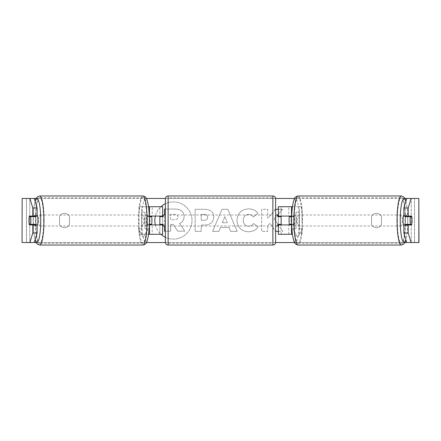 <?xml version="1.0" encoding="UTF-8"?>
<svg xmlns="http://www.w3.org/2000/svg" width="441" height="441" viewBox="0 0 441 441"><rect width="100%" height="100%" fill="white"/><g stroke="black" fill="none" stroke-linecap="round" stroke-linejoin="round"><path stroke-width="0.33" stroke-dasharray="2.21 1.65" d="M151.66 216.641L150.293 216.641A5.513 0.959 -90 0 0 150.017 220.5A5.513 0.959 -90 0 0 150.293 224.359A5.513 0.959 -90 0 1 150.017 220.5A5.513 0.959 -90 0 1 150.293 216.641L147.035 216.641A5.513 0.959 -90 0 1 147.718 214.988L145.547 214.988A5.513 0.959 -90 0 0 144.593 220.5A5.513 0.959 -90 0 0 145.547 226.013A5.513 0.959 -90 0 0 146.506 220.5A5.513 0.959 -90 0 0 145.547 214.988M149.295 216.09L147.691 216.09A5.513 0.959 -90 0 0 147.305 220.5A5.513 0.959 -90 0 0 147.691 224.91L149.295 224.91M141.688 234.281L141.688 206.719L138.97 206.719L138.97 234.281L152.206 234.281L152.206 224.91L147.691 224.91M138.97 206.719L148.545 206.719M138.97 234.281L148.545 234.281M149.488 206.719L162.619 206.719L162.619 234.281L149.488 234.281M162.619 206.719L159.863 206.719L159.863 216.09L147.691 216.09M162.619 234.281L159.863 234.281L159.863 206.719M159.863 224.359L159.863 216.641L159.863 224.359L163.17 224.359L163.17 226.013M159.863 234.281L159.863 224.91L162.619 224.91M162.619 224.359L162.619 216.641M141.688 206.719L152.206 206.719L152.206 216.09M152.206 224.91L159.863 224.91M159.863 216.09L162.619 216.09M289.34 224.359L290.707 224.359A5.513 0.959 -90 0 0 290.983 220.5A5.513 0.959 -90 0 0 290.707 216.641A5.513 0.959 -90 0 1 290.983 220.5A5.513 0.959 -90 0 1 290.707 224.359L293.965 224.359A5.513 0.959 -90 0 1 293.282 226.013A5.513 0.959 -90 0 1 292.598 224.359L291.688 224.359M291.512 206.719L281.137 206.719L281.137 216.09L293.309 216.09A5.513 0.959 -90 0 1 293.695 220.5A5.513 0.959 -90 0 1 293.309 224.91L291.705 224.91M291.705 216.09L293.309 216.09M291.512 234.281L292.455 234.281M302.03 234.281L302.03 206.719L292.455 206.719M293.309 224.91L288.794 224.91L288.794 234.281L278.381 234.281L281.137 234.281L281.137 206.719L278.381 206.719L281.137 206.719M281.137 224.359L281.137 216.641L281.137 224.359L277.83 224.359L277.83 226.013M281.137 234.281L281.137 224.91L278.381 224.91M278.381 234.281L278.381 206.719M278.381 224.359L278.381 216.641M299.312 234.281L299.312 206.719L302.03 206.719M299.312 206.719L288.794 206.719L288.794 216.09M288.794 224.91L281.137 224.91M281.137 216.09L278.381 216.09M403.868 215.065A5.513 0.959 -90 0 1 404.028 214.988A5.513 0.959 -90 0 1 404.981 220.5A5.513 0.959 -90 0 1 404.028 226.013A5.513 0.959 -90 0 1 403.868 225.935M405.626 216.09A5.513 0.959 -90 0 1 406.2 214.988A5.513 0.959 -90 0 1 406.773 216.09M411.767 216.641L405.516 216.641M405.516 224.359L411.767 224.359M406.773 224.91A5.513 0.959 -90 0 1 406.2 226.013A5.513 0.959 -90 0 1 405.626 224.91M296.407 220.5A5.513 0.959 -90 0 1 295.453 226.013A5.513 0.959 -90 0 1 294.494 220.5A5.513 0.959 -90 0 1 295.453 214.988A5.513 0.959 -90 0 1 296.407 220.5M289.34 216.641L293.965 216.641A5.513 0.959 -90 0 0 293.282 214.988A5.513 0.959 -90 0 0 292.598 216.641L291.688 216.641M292.598 216.641L293.965 216.641M293.965 224.359L292.598 224.359M297.206 220.5A5.513 0.959 -90 0 1 298.166 214.988A5.513 0.959 -90 0 1 299.125 220.5A5.513 0.959 -90 0 1 298.166 226.013A5.513 0.959 -90 0 1 297.206 220.5M400.356 220.5A5.513 0.959 -90 0 1 401.31 214.988A5.513 0.959 -90 0 1 402.269 220.5A5.513 0.959 -90 0 1 401.31 226.013A5.513 0.959 -90 0 1 400.356 220.5M397.358 220.5A22.767 3.952 -90 0 1 401.31 197.733A22.767 3.952 -90 0 1 405.268 220.5A22.767 3.952 -90 0 1 401.31 243.267A22.767 3.952 -90 0 1 397.358 220.5M302.118 220.5A22.767 3.952 -90 0 1 298.166 243.267A22.767 3.952 -90 0 1 294.213 220.5A22.767 3.952 -90 0 1 298.166 197.733A22.767 3.952 -90 0 1 302.118 220.5M165.375 237.264A18.594 18.594 0 0 0 192.011 220.5A18.594 18.594 0 0 0 173.418 201.906A18.594 18.594 0 0 0 154.83 220.5A18.594 18.594 0 0 0 173.418 239.094A18.594 18.594 0 0 0 192.011 220.5A18.594 18.594 0 0 0 165.375 203.736M160.937 206.719A18.594 18.594 0 0 0 155.359 216.09M155.359 224.91A18.594 18.594 0 0 0 160.937 234.281M22.166 242.55L29.768 242.55L22.05 242.55L26.46 242.55L22.05 242.55L22.05 198.45L34.26 198.45L22.166 198.45M36.112 198.45L146.412 198.45M165.392 198.45L275.608 198.45M294.588 198.45L404.888 198.45M418.834 198.45L406.74 198.45L418.95 198.45L414.54 198.45L418.95 198.45L418.95 242.55L411.233 242.55L418.834 242.55M29.768 242.55L34.26 242.55L26.51 242.55L26.46 198.45L414.54 198.45L414.49 242.55L406.74 242.55L411.233 242.55L411.233 198.45L411.233 242.55L29.768 242.55L29.768 198.45L29.768 242.55M36.112 242.55L146.412 242.55M165.392 242.55L275.608 242.55M294.588 242.55L404.888 242.55M278.084 224.359L274.252 218.78L277.593 214.988M278.381 214.089L282.598 209.299L278.381 209.299M278.381 231.349L282.885 231.349L278.381 224.794M275.625 209.299L267.764 218.245L267.764 209.299L261.651 209.299L261.651 231.349L267.764 231.349L267.764 225.649L270.002 223.157L275.625 231.349M229.044 227.435L220.5 227.435L218.945 231.349L212.639 231.349L221.972 209.277L227.821 209.277L237.153 231.349L230.637 231.349L229.044 227.435L220.5 227.435L218.945 231.349L212.639 231.349L221.972 209.277L227.821 209.277L237.153 231.349L230.637 231.349L229.044 227.435M69.457 224.557A5.513 5.513 0 0 1 59.535 224.557L59.535 216.443A5.513 5.513 0 0 1 69.457 216.443L69.457 224.557A5.513 5.513 0 0 1 59.535 224.557L59.535 216.443A5.513 5.513 0 0 1 69.457 216.443L69.457 224.557M381.465 224.557L381.465 216.443A5.513 5.513 0 0 0 371.543 216.443L371.543 224.557A5.513 5.513 0 0 0 381.465 224.557L381.465 216.443A5.513 5.513 0 0 0 371.543 216.443L371.543 224.557A5.513 5.513 0 0 0 381.465 224.557M302.636 228.769L297.675 237.363L292.714 228.769L296.021 228.769L296.021 212.231L299.329 212.231L296.021 212.231L296.021 228.769L292.714 228.769L297.675 237.363L302.636 228.769L299.329 228.769L299.329 212.231L299.329 228.769L302.636 228.769M141.671 228.769L138.364 228.769L143.325 237.363L148.286 228.769L144.979 228.769L144.979 212.231L141.671 212.231L144.979 212.231L144.979 228.769L148.286 228.769L143.325 237.363L138.364 228.769L141.671 228.769L141.671 212.231L141.671 228.769M213.753 217.049L213.753 217.11C213.334 222.352 210.17 224.998 204.271 225.048L201.245 225.048L201.245 231.349L195.137 231.349L195.137 209.299L204.585 209.299C210.429 209.442 213.483 212.022 213.753 217.049L213.753 217.11C213.334 222.352 210.17 224.998 204.271 225.048L201.245 225.048L201.245 231.349L195.137 231.349L195.137 209.299L204.585 209.299C210.429 209.442 213.483 212.022 213.753 217.049M258.101 226.812C256.249 229.904 252.991 231.564 248.333 231.79C241.392 231.277 237.605 227.479 236.96 220.384L236.96 220.324C237.495 213.29 241.37 209.464 248.586 208.858C252.98 209.034 256.1 210.566 257.941 213.455L253.343 217.016C252.164 215.368 250.554 214.508 248.526 214.431C245.224 214.767 243.471 216.713 243.261 220.257L243.261 220.324C243.471 223.94 245.224 225.902 248.526 226.216C250.67 226.123 252.329 225.23 253.498 223.537L258.101 226.812C256.249 229.904 252.991 231.564 248.333 231.79C241.392 231.277 237.605 227.479 236.96 220.384L236.96 220.324C237.495 213.29 241.37 209.464 248.586 208.858C252.98 209.034 256.1 210.566 257.941 213.455L253.343 217.016C252.164 215.368 250.554 214.508 248.526 214.431C245.224 214.767 243.471 216.713 243.261 220.257L243.261 220.324C243.471 223.94 245.224 225.902 248.526 226.216C250.67 226.123 252.329 225.23 253.498 223.537L258.101 226.812M407.423 224.359A5.513 0.959 90 0 0 407.423 216.641M411.657 216.09L403.868 216.09M403.868 224.91L411.657 224.91M414.54 242.55L414.54 198.45L414.54 242.55M26.46 242.55L26.46 198.45L26.46 242.55M29.343 216.09L37.132 216.09M33.577 224.359A5.513 0.959 90 0 1 33.301 220.5A5.513 0.959 90 0 1 33.577 216.641M37.132 224.91L29.343 224.91M165.375 209.067L174.934 209.067C178.28 209.106 180.678 209.905 182.133 211.465C183.434 212.722 184.084 214.436 184.09 216.608L184.09 216.674C183.947 220.037 182.431 222.303 179.542 223.46L184.818 231.161L177.745 231.161L173.291 224.469L170.612 224.469L170.612 231.161L164.487 231.161L164.487 209.067L174.934 209.067C178.28 209.106 180.678 209.905 182.133 211.465C183.434 212.722 184.084 214.436 184.09 216.608L184.09 216.674C183.947 220.037 182.431 222.303 179.542 223.46L184.818 231.161L177.745 231.161L173.291 224.469L170.612 224.469L170.612 231.161L165.375 231.161M164.487 226.013L164.487 214.988M222.374 222.711L227.291 222.711L224.849 216.476L222.374 222.711L227.291 222.711L224.849 216.476L222.374 222.711M207.639 217.33C207.568 215.417 206.394 214.453 204.111 214.431L201.245 214.431L201.245 220.257L204.144 220.257C206.399 220.169 207.562 219.216 207.639 217.391L207.639 217.33C207.568 215.417 206.394 214.453 204.111 214.431L201.245 214.431L201.245 220.257L204.144 220.257C206.399 220.169 207.562 219.216 207.639 217.391L207.639 217.33M274.252 218.78L282.598 209.299L275.355 209.299L267.764 218.245L267.764 209.299L261.651 209.299L261.651 231.349L267.764 231.349L267.764 225.649L270.002 223.157L275.542 231.349L282.885 231.349L274.252 218.78M177.932 217.055L177.932 216.989C177.855 215.247 176.747 214.376 174.619 214.37L170.612 214.37L170.612 219.673L174.653 219.673C176.786 219.601 177.883 218.73 177.932 217.055L177.932 216.989C177.855 215.247 176.747 214.376 174.619 214.37L170.612 214.37L170.612 219.673L174.653 219.673C176.786 219.601 177.883 218.73 177.932 217.055M37.132 215.065A5.513 0.959 -90 0 0 36.972 214.988A5.513 0.959 -90 0 0 36.019 220.5A5.513 0.959 -90 0 0 36.972 226.013A5.513 0.959 -90 0 0 37.132 225.935M34.227 224.91A5.513 0.959 -90 0 0 34.8 226.013A5.513 0.959 -90 0 0 35.374 224.91M35.484 224.359L29.233 224.359M29.233 216.641L35.484 216.641M35.374 216.09A5.513 0.959 -90 0 0 34.8 214.988A5.513 0.959 -90 0 0 34.227 216.09M145.547 226.013L147.718 226.013A5.513 0.959 -90 0 1 147.035 224.359L151.66 224.359M147.718 226.013A5.513 0.959 -90 0 0 148.402 224.359L149.312 224.359M147.718 214.988A5.513 0.959 -90 0 1 148.402 216.641L149.312 216.641M148.402 216.641L147.035 216.641M147.035 224.359L148.402 224.359M141.875 220.5A5.513 0.959 -90 0 0 142.834 226.013A5.513 0.959 -90 0 0 143.794 220.5A5.513 0.959 -90 0 0 142.834 214.988A5.513 0.959 -90 0 0 141.875 220.5M38.731 220.5A5.513 0.959 -90 0 0 39.69 226.013A5.513 0.959 -90 0 0 40.644 220.5A5.513 0.959 -90 0 0 39.69 214.988A5.513 0.959 -90 0 0 38.731 220.5M43.642 220.5A22.767 3.952 -90 0 0 39.69 197.733A22.767 3.952 -90 0 0 35.732 220.5A22.767 3.952 -90 0 0 39.69 243.267A22.767 3.952 -90 0 0 43.642 220.5M146.787 220.5A22.767 3.952 -90 0 0 142.834 197.733A22.767 3.952 -90 0 0 138.882 220.5A22.767 3.952 -90 0 0 142.834 243.267A22.767 3.952 -90 0 0 146.787 220.5M275.625 242.274L275.625 198.726M275.625 226.013L275.625 214.988L275.625 226.013M277.83 214.988L277.83 216.641L281.137 216.641M165.375 198.726L165.375 242.274M165.375 226.013L165.375 214.988L165.375 226.013M159.863 216.641L163.17 216.641L163.17 214.988M272.869 214.988L272.869 226.013L272.869 214.988L168.131 214.988L168.131 226.013L168.131 214.988M272.869 226.013L168.131 226.013M168.131 197.733L168.131 243.267L168.131 197.733L272.869 197.733L272.869 243.267L168.131 243.267M272.869 243.267L272.869 197.733M401.31 245.031A24.531 4.261 90 0 0 405.571 220.5A24.531 4.261 90 0 0 401.31 195.969M405.847 201.421A21.774 3.782 -90 0 1 407.809 220.5A21.774 3.782 -90 0 1 405.847 239.579M298.166 195.969A24.531 4.261 -90 0 1 302.427 220.5A24.531 4.261 -90 0 1 298.166 245.031M299.235 220.5A21.774 3.782 90 0 0 295.453 198.726A21.774 3.782 90 0 0 291.672 220.5A21.774 3.782 90 0 0 295.453 242.274A21.774 3.782 90 0 0 299.235 220.5M39.69 245.031A24.531 4.261 90 0 1 35.429 220.5A24.531 4.261 90 0 1 39.69 195.969M35.153 201.421A21.774 3.782 -90 0 0 33.191 220.5A21.774 3.782 -90 0 0 35.153 239.579M142.834 195.969A24.531 4.261 -90 0 0 138.573 220.5A24.531 4.261 -90 0 0 142.834 245.031M149.328 220.5A21.774 3.782 90 0 1 145.547 242.274A21.774 3.782 90 0 1 141.765 220.5A21.774 3.782 90 0 1 145.547 198.726A21.774 3.782 90 0 1 149.328 220.5M272.869 195.969L272.869 245.031M168.131 245.031L168.131 195.969M405.929 201.146L407.313 209.161L407.848 220.5L407.313 231.839L405.929 239.854M404.028 214.988L406.2 214.988M404.028 226.013L406.2 226.013M295.453 214.988L293.282 214.988M293.282 226.013L295.453 226.013M298.166 214.988L401.31 214.988M298.166 226.013L401.31 226.013M298.166 243.267L401.31 243.267M298.166 197.733L401.31 197.733M35.071 239.854L33.687 231.839L33.152 220.5L33.687 209.161L35.071 201.146M36.972 226.013L34.8 226.013M36.972 214.988L34.8 214.988M142.834 226.013L39.69 226.013M142.834 214.988L39.69 214.988M142.834 197.733L39.69 197.733M142.834 243.267L39.69 243.267"/><path stroke-width="0.66" d="M150.293 224.359A5.513 0.959 -90 0 0 150.403 224.91M162.619 216.641L162.619 216.09L149.295 216.09M148.545 206.719L162.619 206.719L162.619 216.09M148.545 234.281L162.619 234.281L162.619 224.359M149.295 224.91L162.619 224.91M159.863 224.91L159.863 216.09M150.403 216.09A5.513 0.959 -90 0 0 150.293 216.641M290.597 216.09A5.513 0.959 -90 0 1 290.707 216.641M278.381 216.641L278.381 216.09L291.705 216.09M291.705 224.91L278.381 224.91L278.381 224.359M292.455 234.281L278.381 234.281L278.381 224.91M292.455 206.719L278.381 206.719L278.381 216.09M281.137 224.91L281.137 224.359L277.83 224.359L277.83 226.013L275.625 226.013M281.137 224.359L281.137 216.09M290.707 224.359A5.513 0.959 -90 0 1 290.597 224.91M403.868 225.935A5.513 0.959 -90 0 1 403.068 220.5A5.513 0.959 -90 0 1 403.868 215.065M410.124 220.5A5.513 0.959 -90 0 1 410.4 216.641L411.767 216.641A5.513 0.959 -90 0 1 412.043 220.5A5.513 0.959 -90 0 1 411.767 224.359L410.4 224.359A5.513 0.959 -90 0 1 410.124 220.5M405.626 216.09A5.513 0.959 -90 0 0 405.516 216.641L410.4 216.641M406.773 216.09A5.513 0.959 -90 0 1 406.883 216.641M406.883 224.359A5.513 0.959 -90 0 1 406.773 224.91M405.626 224.91A5.513 0.959 -90 0 1 405.516 224.359L410.4 224.359M291.688 224.359L289.34 224.359A5.513 0.959 -90 0 1 289.064 220.5A5.513 0.959 -90 0 1 289.34 216.641L291.688 216.641M165.375 203.736A18.594 18.594 0 0 0 160.937 206.719M155.359 216.09A18.594 18.594 0 0 0 155.359 224.91M160.937 234.281A18.594 18.594 0 0 0 165.375 237.264M34.26 198.45L37.132 207.998L32.788 207.998L29.916 198.45L36.112 198.45M146.412 198.45L165.392 198.45M275.608 198.45L294.588 198.45M404.888 198.45L411.084 198.45L408.212 207.998L403.868 207.998L406.74 198.45M34.26 242.55L29.916 242.55L32.788 233.002L37.132 233.002L34.26 242.55L36.112 242.55M146.412 242.55L165.392 242.55M275.608 242.55L294.588 242.55M404.888 242.55L406.74 242.55L403.868 233.002L403.868 224.91L408.212 224.91L408.212 233.002L411.084 242.55L406.74 242.55M277.593 214.988L278.381 214.089M278.381 224.794L278.084 224.359M275.625 231.349L278.381 231.349M278.381 209.299L275.625 209.299M22.166 198.45L22.05 242.55L22.166 198.45L29.916 198.45M29.916 242.55L22.166 242.55M418.834 242.55L418.834 198.45L418.95 242.55L411.084 242.55M418.834 198.45L411.084 198.45M403.868 207.998L403.868 216.09L408.212 216.09L408.212 207.998M408.212 216.09L411.657 216.09A5.513 0.959 -90 0 1 411.657 224.91L408.212 224.91M403.868 233.002L408.212 233.002M407.313 224.91A5.513 0.959 90 0 0 407.423 224.359M407.423 216.641A5.513 0.959 90 0 0 407.313 216.09M33.577 216.641A5.513 0.959 90 0 1 33.687 216.09M33.687 224.91A5.513 0.959 90 0 1 33.577 224.359M37.132 233.002L37.132 224.91L32.788 224.91L32.788 233.002M32.788 207.998L32.788 216.09L37.132 216.09L37.132 207.998M32.788 216.09L29.343 216.09A5.513 0.959 -90 0 0 28.957 220.5A5.513 0.959 -90 0 0 29.343 224.91L32.788 224.91M164.487 214.988L164.487 209.067L165.375 209.067M165.375 231.161L164.487 231.161L164.487 226.013M37.132 225.935A5.513 0.959 -90 0 0 37.932 220.5A5.513 0.959 -90 0 0 37.132 215.065M30.6 224.359A5.513 0.959 -90 0 0 30.876 220.5A5.513 0.959 -90 0 0 30.6 216.641L29.233 216.641A5.513 0.959 -90 0 0 28.957 220.5A5.513 0.959 -90 0 0 29.233 224.359L35.484 224.359A5.513 0.959 -90 0 1 35.374 224.91M34.117 224.359A5.513 0.959 -90 0 0 34.227 224.91M30.6 216.641L35.484 216.641A5.513 0.959 -90 0 0 35.374 216.09M34.227 216.09A5.513 0.959 -90 0 0 34.117 216.641M149.312 224.359L151.66 224.359A5.513 0.959 -90 0 0 151.936 220.5A5.513 0.959 -90 0 0 151.66 216.641L149.312 216.641M168.131 195.969A2.756 2.756 0 0 0 165.375 198.726L165.375 242.274A2.756 2.756 0 0 0 168.131 245.031L272.869 245.031A2.756 2.756 0 0 0 275.625 242.274L275.625 198.726A2.756 2.756 0 0 0 272.869 195.969L168.131 195.969L168.131 245.031M281.137 216.641L277.83 216.641L277.83 214.988L275.625 214.988M165.375 214.988L163.17 214.988L163.17 216.641L159.863 216.641M159.863 224.359L163.17 224.359L163.17 226.013L165.375 226.013M149.488 216.09L149.488 206.719M149.488 234.281L149.488 224.91M291.512 234.281L291.512 224.91M291.512 216.09L291.512 206.719M401.31 245.031L298.166 245.031A24.531 4.261 -90 0 1 293.904 220.5A24.531 4.261 -90 0 1 298.166 195.969L401.31 195.969A24.531 4.261 90 0 0 397.054 220.5A24.531 4.261 90 0 0 401.31 245.031L403.802 244.005L405.147 242.037L405.929 239.854M405.847 239.579A21.774 3.782 -90 0 1 400.246 220.5A21.774 3.782 -90 0 1 405.847 201.421M39.69 245.031L142.834 245.031A24.531 4.261 -90 0 0 147.096 220.5A24.531 4.261 -90 0 0 142.834 195.969L39.69 195.969A24.531 4.261 90 0 1 43.946 220.5A24.531 4.261 90 0 1 39.69 245.031L37.198 244.005L35.853 242.037L35.071 239.854M35.153 239.579A21.774 3.782 -90 0 0 40.754 220.5A21.774 3.782 -90 0 0 35.153 201.421M272.869 245.031L272.869 195.969M401.31 195.969L403.802 196.995L405.147 198.963L405.929 201.146M298.166 195.969C294.908 196.708 294.439 197.623 292.956 203.654C292.085 208.257 291.644 213.874 291.628 220.5C291.644 227.126 292.085 232.743 292.956 237.346C294.439 243.377 294.908 244.292 298.166 245.031M142.834 245.031C146.092 244.292 146.561 243.377 148.044 237.346C148.915 232.743 149.356 227.126 149.372 220.5C149.356 213.874 148.915 208.257 148.044 203.654C146.561 197.623 146.092 196.708 142.834 195.969M39.69 195.969L37.198 196.995L35.853 198.963L35.071 201.146"/></g></svg>

